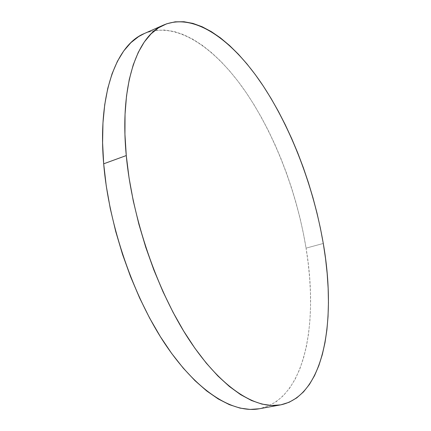 <?xml version="1.0" encoding="UTF-8"?>
<svg xmlns="http://www.w3.org/2000/svg" width="431" height="431" viewBox="0 0 431 431"><rect width="100%" height="100%" fill="white"/><g stroke="black" fill="none" stroke-linecap="round" stroke-linejoin="round"><path stroke-width="0.32" stroke-dasharray="2.15 1.62" d="M144.444 33.483L147.041 32.449L155.833 30.31L164.938 30.046L174.243 31.544L183.649 34.685L193.072 39.345L202.435 45.406L211.659 52.738L220.699 61.24L229.486 70.781L237.987 81.265L246.155 92.584L253.961 104.641L261.364 117.356L268.346 130.636L274.876 144.396L280.931 158.565L286.491 173.073L291.528 187.841L296.027 202.802L299.965 217.887L303.322 233.02L306.069 248.137L308.187 263.163L309.657 278.011L310.449 292.611L310.541 306.861L309.905 320.68L308.521 333.96L306.36 346.589L303.402 358.457L299.637 369.437L295.041 379.388L289.605 388.18L283.329 395.658L276.223 401.67L268.303 406.072L259.381 408.744C305.649 399.187 318.601 322.668 306.069 248.137L323.282 243.461L306.069 248.137C296.776 191.994 274.768 134.278 244.894 90.752C215.117 47.927 176.435 20.419 144.358 33.521"/><path stroke-width="0.65" d="M126.272 155.559L103.682 163.807C108.763 225.435 133.626 297.428 165.806 345.064C198.088 392.786 233.71 413.582 259.37 408.75L250.169 409.434L240.067 408.119L229.378 404.655L218.221 398.955L206.708 390.965L194.995 380.681L183.245 368.128L171.64 353.409L160.37 336.665L149.632 318.1L139.628 297.972L130.528 276.594L122.512 254.312L115.724 231.501L110.271 208.556L106.241 185.863L103.682 163.807L126.272 155.559C119.371 83.695 137.564 35.428 164.071 24.836C195.001 12.267 232.756 40.692 262.08 84.25C291.507 128.524 313.52 186.849 323.282 243.461C336.422 318.59 325.136 395.599 280.559 404.892C255.836 409.563 221.038 388.25 189.053 339.628C157.159 291.097 132.01 217.908 126.272 155.559L124.942 134.251L125.044 114.28L126.515 95.914L129.284 79.369L133.249 64.806L138.292 52.329L144.283 42.001L151.098 33.823L158.597 27.778L166.657 23.807L175.153 21.825L183.967 21.733L192.996 23.419L202.139 26.754L211.319 31.625L220.451 37.89L229.47 45.444L238.316 54.15L246.936 63.901L255.281 74.59L263.325 86.114L271.018 98.37L278.34 111.273L285.257 124.737L291.744 138.674L297.783 153.016L303.343 167.686L308.407 182.609L312.96 197.721L316.968 212.946L320.416 228.214L323.282 243.461L325.545 258.605L327.172 273.572L328.147 288.274L328.444 302.632L328.034 316.543L326.897 329.904L325.001 342.613L322.329 354.541L318.854 365.574L314.571 375.573L309.453 384.387L303.51 391.881L296.738 397.888L289.153 402.263L280.786 404.854L271.675 405.506L261.886 404.095L251.499 400.501L240.611 394.64L229.351 386.456L217.854 375.945L206.287 363.139L194.828 348.129L183.66 331.073L172.982 312.173L162.988 291.695L153.862 269.962L145.77 247.319L138.868 224.158L133.265 200.884L129.052 177.884L126.272 155.559M164.071 24.836L144.358 33.521C116.866 44.571 97.53 92.794 103.682 163.807L102.594 142.731L102.961 122.954L104.717 104.733L107.788 88.285L112.06 73.771L117.415 61.304L123.729 50.939L130.857 42.696L138.674 36.549L144.444 33.483M280.559 404.892L259.37 408.75"/></g></svg>
